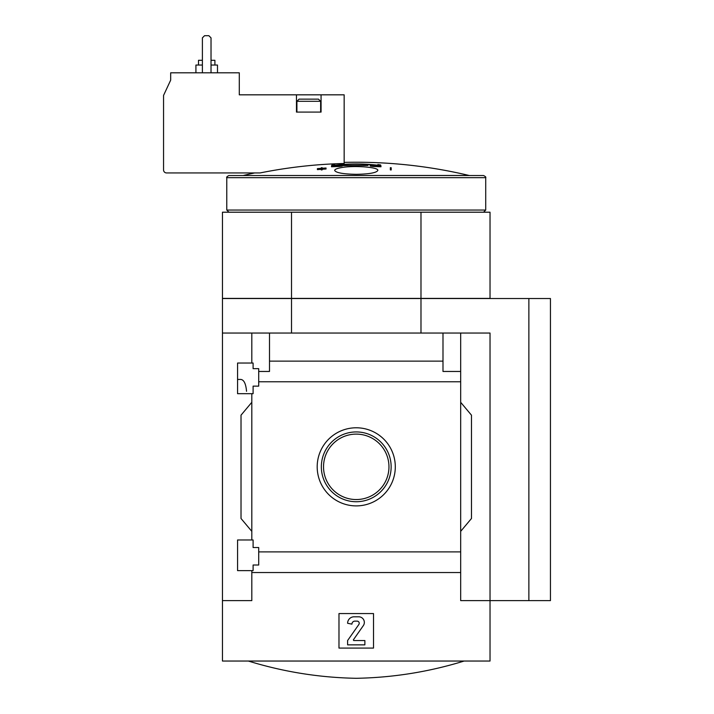 <?xml version="1.0" encoding="UTF-8"?>
<svg xmlns="http://www.w3.org/2000/svg" width="714" height="714" viewBox="0 0 714 714"><rect width="100%" height="100%" fill="white"/><g stroke="black" fill="none" stroke-linecap="round" stroke-linejoin="round"><path stroke-width="1.07" d="M246.544 391.308C245.893 383.873 244.018 379.919 240.913 379.437L237.566 379.437M237.566 570.629L237.566 539.98L253.104 539.98L253.104 547.54L258.709 547.54L258.709 565.015L253.104 565.015L253.104 570.629L237.566 570.629M237.566 393.682L237.566 363.042L253.104 363.042L253.104 368.656L258.709 368.656L258.709 386.131L253.104 386.131L253.104 393.682L237.566 393.682M251.81 393.682L251.81 539.98M251.81 363.042L251.81 333.045L222.456 333.045L222.456 298.523L420.983 298.523L420.983 333.045M356.241 427.784A39.047 39.047 0 0 1 390.067 486.359A39.047 39.047 0 0 1 322.425 486.359A39.047 39.047 0 0 1 356.241 427.784M251.81 570.629L251.81 600.617L222.456 600.617L222.456 661.039L490.027 661.039L490.027 600.617L460.682 600.617L460.682 551.886L258.709 551.886M460.682 551.886L460.682 381.776L258.709 381.776M222.456 600.617L222.456 333.045M460.682 381.776L460.682 371.458L442.992 371.458L442.992 361.132L269.499 361.132L269.499 371.458L258.709 371.458M442.992 361.132L442.992 333.045L251.81 333.045M460.682 572.53L251.81 572.53M239.288 72.81L170.673 72.81L170.673 80.155L163.551 95.426L163.551 169.914A3.017 3.017 0 0 0 166.576 172.94L260.092 172.94A486.564 486.564 0 0 1 344.157 163.488L344.157 94.828L239.288 94.828L239.288 72.81M356.241 162.239C394.369 162.257 431.979 166.665 469.071 175.465L242.921 175.528L469.071 175.465A487.671 487.671 0 0 0 344.157 162.39M377.849 164.55A487.296 24.338 90 0 1 378.161 165.264C363.578 163.524 348.959 163.524 334.331 165.264A487.296 24.338 -90 0 1 334.634 164.55A487.1 361.204 90 0 0 331.921 164.952A487.189 24.33 90 0 0 331.528 165.916L331.528 166.773A483.61 483.012 90 0 1 339.453 166.487A486.43 360.713 -90 0 1 342.167 166.094L342.167 165.229A483.94 483.342 -90 0 0 336.24 165.398C349.619 163.845 362.953 163.845 376.251 165.398A483.94 483.342 90 0 0 370.325 165.229L370.325 166.094A486.43 360.713 90 0 1 373.038 166.487A483.61 483.012 -90 0 1 380.964 166.773L380.964 165.916A487.189 24.33 -90 0 0 380.571 164.952A487.1 361.204 -90 0 0 377.849 164.55L377.849 165.22M342.167 165.639L367.88 165.461M317.4 168.763A481.852 481.852 0 0 1 321.291 168.459L321.291 169.084A481.227 481.227 0 0 1 322.148 169.022L322.148 168.397A481.852 481.852 0 0 1 326.039 168.138L326.039 168.004A481.986 481.986 0 0 0 322.148 168.263L322.148 167.683A482.566 482.566 0 0 0 321.291 167.745L321.291 168.325A481.986 481.986 0 0 0 317.4 168.629L317.4 169.62A481.852 481.852 0 0 1 321.291 169.325M322.148 169.263A481.852 481.852 0 0 1 326.039 169.004L326.039 168.138M321.291 169.084L321.291 169.95A481.227 481.227 0 0 1 322.148 169.887L322.148 168.397M390.335 169.887A481.227 481.227 0 0 1 391.201 169.95L391.201 167.745A482.566 482.566 0 0 0 390.335 167.683L390.335 169.887M340.881 167.701C353.296 165.211 378.902 167.121 377.822 170.423C376.599 172.77 369.406 174.073 356.241 174.323C343.077 174.073 335.883 172.77 334.67 170.423C334.768 169.37 336.838 168.459 340.881 167.701M420.983 298.523L528.869 298.523L528.869 600.617L490.027 600.617L490.027 333.045L442.992 333.045M269.499 333.045L269.499 361.132M460.682 333.045L460.682 371.458M251.81 531.35L241.02 518.498L241.02 415.173L251.81 402.312M460.682 402.312L471.472 415.173L471.472 518.498L460.682 531.35M338.98 648.089L338.98 613.567L373.511 613.567L373.511 648.089L338.98 648.089M331.528 165.916A483.61 483.012 90 0 1 339.453 165.621L339.453 166.487M339.453 165.621A486.43 360.713 -90 0 1 342.167 165.229M370.325 165.229A486.43 360.713 90 0 1 373.038 165.621L373.038 166.487M373.038 165.621A483.61 483.012 -90 0 1 380.964 165.916M334.634 164.55L334.634 165.22M390.335 169.022A481.227 481.227 0 0 1 391.201 169.084M291.508 333.045L291.508 298.523M528.869 298.523L550.449 298.523L550.449 600.617L528.869 600.617M291.508 212.21L291.508 298.39L222.456 298.39L222.456 212.21L490.027 212.21L490.027 298.39L420.983 298.39L420.983 212.21M291.508 298.39L420.983 298.39M485.716 177.688C486.18 177.233 485.466 176.51 483.556 175.528L228.935 175.528C227.025 176.51 226.302 177.233 226.775 177.688L226.775 210.05L485.716 210.05L485.716 177.688L226.775 177.688M354.09 616.798A6.471 6.471 0 0 0 347.611 623.277L351.931 624.134A3.017 3.017 0 0 1 354.947 621.118L357.062 621.118A2.16 2.16 0 0 1 358.839 624.509L347.611 640.538L347.611 644.858L364.872 644.858L364.872 640.538L353.707 640.538L353.359 639.86L363.319 625.634A5.614 5.614 0 0 0 358.723 616.798L354.09 616.798M356.241 431.934A34.897 34.897 0 0 1 386.47 484.279A34.897 34.897 0 0 1 326.021 484.279A34.897 34.897 0 0 1 356.241 431.934M356.241 434.112A32.719 32.719 0 0 1 384.578 483.191A32.719 32.719 0 0 1 327.913 483.191A32.719 32.719 0 0 1 356.241 434.112M321.068 94.828L321.068 112.089L296.471 112.089L296.471 94.828M284.824 94.828L305.538 94.828M211.023 65.045L217.493 65.045L217.493 72.81M195.922 72.81L195.922 65.045L202.392 65.045M211.023 60.297L214.905 60.297L214.905 65.045M198.51 65.045L198.51 60.297L202.392 60.297M211.023 72.81L211.023 37.86L208.863 35.7L204.552 35.7L202.392 37.86L202.392 72.81M296.908 101.299L320.64 101.299L318.48 99.139L299.059 99.139L296.908 101.299L296.908 112.089M254.648 172.94A487.671 487.671 0 0 0 243.42 175.465M483.556 212.21L485.716 210.05M228.935 212.21L226.775 210.05M248.356 661.039C283.503 671.874 319.47 677.631 356.241 678.3C393.021 677.631 428.989 671.874 464.136 661.039M320.64 101.299L320.64 112.089"/></g></svg>
